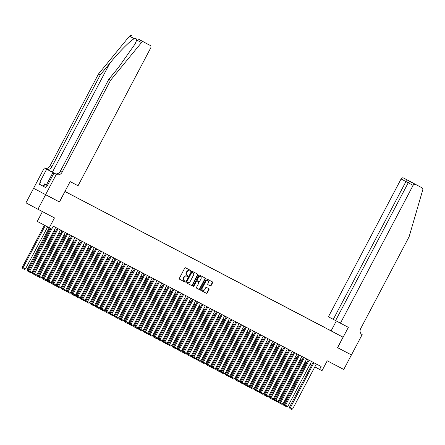 <?xml version="1.0" encoding="UTF-8"?>
<svg xmlns="http://www.w3.org/2000/svg" width="445" height="445" viewBox="0 0 445 445"><rect width="100%" height="100%" fill="white"/><g stroke="black" fill="none" stroke-linecap="round" stroke-linejoin="round"><path stroke-width="0.67" d="M190.677 270.988A0.451 0.373 118.1 0 0 190.555 270.415L185.52 267.779A0.645 0.534 118.1 0 0 184.747 268.101L179.329 278.375A0.645 0.534 118.1 0 0 179.496 279.193L184.536 281.83A0.451 0.373 118.1 0 0 184.959 281.034L184.308 280.689A2.064 1.713 118.1 0 1 184.297 280.684A2.064 1.713 118.1 0 1 183.752 278.069L184.202 277.213A2.064 1.713 118.1 0 1 186.683 276.184L187.334 276.523A0.451 0.373 118.1 0 0 187.757 275.728A0.451 0.373 118.1 0 0 187.757 275.722L187.106 275.383A2.064 1.713 118.1 0 0 187.106 275.383A2.064 1.713 118.1 0 1 186.55 272.763L187 271.906A2.064 1.713 118.1 0 1 189.481 270.872L190.132 271.216A0.451 0.373 118.1 0 0 190.677 270.988M186.772 275.205L186.778 275.21A2.064 1.713 118.1 0 1 186.772 275.205A2.064 1.713 118.1 0 1 186.227 272.59L186.678 271.734A2.064 1.713 118.1 0 1 189.158 270.699L189.809 271.044A0.451 0.373 118.1 0 0 190.265 270.265M179.457 279.165L184.213 281.657A0.451 0.373 118.1 0 0 184.669 280.884M183.969 280.511L183.98 280.517A2.064 1.713 118.1 0 0 183.98 280.517A2.064 1.713 118.1 0 1 183.429 277.897L183.88 277.04A2.064 1.713 118.1 0 1 186.36 276.006L187.011 276.351A0.451 0.373 118.1 0 0 187.467 275.572M328.015 329.183L330.913 330.718L328.015 329.183M210.335 285.913A0.645 0.534 118.1 0 0 211.108 285.59L212.632 282.709A0.645 0.534 118.1 0 0 212.46 281.891L206.864 278.959A0.645 0.534 118.1 0 0 206.091 279.282L200.673 289.556A0.645 0.534 118.1 0 0 200.845 290.374L206.441 293.305A0.645 0.534 118.1 0 0 207.214 292.982L209.05 289.5A0.645 0.534 118.1 0 0 208.877 288.683L206.486 287.431A0.645 0.534 118.1 0 0 205.707 287.754L204.8 289.478A1.724 1.43 118.1 0 1 202.72 290.335A1.724 1.43 118.1 0 1 202.264 288.149L205.829 281.385A1.724 1.43 118.1 0 1 207.91 280.528A1.724 1.43 118.1 0 1 208.366 282.714L207.77 283.843A0.645 0.534 118.1 0 0 207.943 284.661L210.012 285.74A0.645 0.534 118.1 0 0 210.785 285.417L212.304 282.536A0.645 0.534 118.1 0 0 212.176 281.746M65.003 191.517L59.485 201.986L45.607 194.715L37.942 209.25L54.474 217.911L49.262 227.796L51.676 229.064L53.211 226.155L321.129 366.513L319.599 369.422L322.013 370.685L327.22 360.8L343.757 369.461L351.422 354.926L337.544 347.656L343.062 337.188L64.931 191.478M197.892 274.988A0.645 0.534 118.1 0 0 197.719 274.17L192.129 271.239A0.645 0.534 118.1 0 0 191.356 271.561L185.938 281.835A0.645 0.534 118.1 0 0 186.11 282.653L191.7 285.584A0.645 0.534 118.1 0 0 192.479 285.262L197.892 274.988L197.569 274.815A0.645 0.534 118.1 0 0 197.441 274.025M196.673 288.188A0.645 0.534 118.1 0 1 196.506 287.375L198.704 283.209A0.645 0.534 118.1 0 0 198.531 282.391L196.94 281.557A0.645 0.534 118.1 0 0 196.167 281.88L193.881 286.218A0.451 0.373 118.1 0 1 193.219 285.868L198.726 275.422A0.645 0.534 118.1 0 1 199.499 275.099L205.089 278.03A0.645 0.534 118.1 0 0 205.089 278.03A0.645 0.534 118.1 0 1 205.262 278.848L199.844 289.122A0.645 0.534 118.1 0 1 199.071 289.445L196.679 288.193A0.645 0.534 118.1 0 1 196.673 288.188L196.679 288.193M198.203 282.213A0.645 0.534 118.1 0 1 198.209 282.213A0.645 0.534 118.1 0 0 198.209 282.213L198.531 282.391A0.645 0.534 118.1 0 0 198.531 282.386L196.618 281.385A0.645 0.534 118.1 0 0 195.845 281.707L193.553 286.04L193.881 286.218M37.942 209.25L25.949 202.837L33.609 188.302L59.413 201.947L70.143 181.593L78.059 185.743L150.716 47.932A1.975 1.635 118.1 0 0 150.199 45.435A1.975 1.635 118.1 0 0 150.188 45.429L143.602 41.98A1.975 1.635 118.1 0 0 141.493 42.57L110.538 80.317L62.1 172.187A4.6 3.816 -61.9 0 1 56.576 174.49L56.309 174.351L45.579 194.699M325.045 327.737L343.062 337.188M325.089 327.659L64.948 191.45M42.425 211.603L37.269 221.388L49.262 227.796M314.843 366.88L319.599 369.422M54.162 230.315L55.764 231.15M58.99 232.841L60.592 233.681M63.819 235.372L65.421 236.212M68.647 237.903L70.249 238.737M73.475 240.428L75.072 241.268M78.303 242.959L79.9 243.799M83.132 245.49L84.728 246.324M87.954 248.015L89.556 248.855M92.783 250.546L94.385 251.381M97.611 253.071L99.213 253.911M102.439 255.602L104.041 256.442M107.267 258.133L108.864 258.968M112.096 260.659L113.692 261.499M116.918 263.19L118.52 264.03M121.746 265.721L123.348 266.555M126.575 268.246L128.177 269.086M131.403 270.777L133.005 271.617M136.231 273.308L137.828 274.142M141.059 275.833L142.656 276.673M145.888 278.364L147.484 279.204M150.71 280.895L152.312 281.73M155.539 283.421L157.141 284.26M160.367 285.951L161.969 286.791M165.195 288.482L166.797 289.317M170.023 291.008L171.62 291.848M174.852 293.539L176.448 294.373M179.674 296.064L181.276 296.904M184.503 298.595L186.105 299.435M189.331 301.126L190.933 301.96M194.159 303.651L195.761 304.491M198.987 306.182L200.584 307.022M203.816 308.713L205.412 309.548M208.644 311.239L210.24 312.079M213.466 313.77L215.069 314.609M218.295 316.3L219.897 317.135M223.123 318.826L224.725 319.666M227.951 321.357L229.553 322.197M232.78 323.888L234.376 324.722M237.608 326.413L239.204 327.253M242.43 328.944L244.032 329.784M247.259 331.475L248.861 332.309M252.087 334L253.689 334.84M256.915 336.531L258.517 337.371M261.743 339.057L263.34 339.897M266.572 341.588L268.168 342.428M271.4 344.118L272.996 344.953M276.223 346.644L277.825 347.484M281.051 349.175L282.653 350.015M285.879 351.706L287.481 352.54M290.707 354.231L292.309 355.071M295.536 356.762L297.132 357.602M300.364 359.293L301.96 360.127M305.192 361.818L306.789 362.658M310.015 364.349L311.617 365.189M186.066 282.631L191.378 285.412A0.645 0.534 118.1 0 0 192.151 285.089L197.569 274.815M192.229 272.312A0.451 0.373 118.1 0 0 191.689 272.54L186.933 281.557A0.451 0.373 118.1 0 0 187.056 282.13L187.74 282.492A2.064 1.713 118.1 0 0 190.221 281.457L193.469 275.294A2.064 1.713 118.1 0 0 192.93 272.679A2.064 1.713 118.1 0 0 192.919 272.674L191.906 272.14A0.451 0.373 118.1 0 0 191.361 272.368L191.689 272.54M186.728 281.958L187.05 282.13L186.728 281.958A0.451 0.373 118.1 0 1 186.611 281.385L191.361 272.368M191.906 272.14L192.59 272.501A2.064 1.713 118.1 0 0 192.602 272.507A2.064 1.713 118.1 0 0 192.59 272.501L192.919 272.674M196.634 288.165L198.748 289.272A0.645 0.534 118.1 0 0 199.521 288.95L204.939 278.676A0.645 0.534 118.1 0 0 204.811 277.886M193.202 286.302A0.451 0.373 118.1 0 0 193.553 286.04M200.979 278.882A1.724 1.43 118.1 0 0 200.528 276.695A1.724 1.43 118.1 0 0 198.448 277.558L197.191 279.938A0.645 0.534 118.1 0 0 197.363 280.756L198.948 281.59A0.645 0.534 118.1 0 0 199.727 281.268L200.979 278.882M200.361 276.623A1.724 1.43 118.1 0 0 200.206 276.523A1.724 1.43 118.1 0 0 198.12 277.38L198.448 277.558M197.358 280.751L197.04 280.584A0.645 0.534 118.1 0 1 196.868 279.766L198.12 277.38M207.898 284.633L210.012 285.74M207.743 280.456A1.724 1.43 118.1 0 0 207.587 280.356A1.724 1.43 118.1 0 0 205.507 281.212L205.829 281.385M202.564 290.235A1.724 1.43 118.1 0 1 202.392 290.162A1.724 1.43 118.1 0 1 201.941 287.976L205.507 281.212M200.801 290.351L206.113 293.133A0.645 0.534 118.1 0 0 206.892 292.81L208.727 289.328A0.645 0.534 118.1 0 0 208.599 288.538M44.422 225.209L22.25 267.267L23.062 267.701L45.234 225.643M47.637 226.928L25.476 268.969L24.469 269.403L22.778 268.519L22.25 267.267M22.778 268.519L23.062 267.701L25.476 268.969M55.675 227.445L31.957 272.435L28.736 270.738L29.264 271.984L53.261 226.182M50.914 228.663L28.736 270.738M31.957 272.435L30.955 272.868L29.264 271.984M47.426 185.487L44.417 183.902L47.431 185.482M45.663 187.567L43.187 186.227L44.417 183.902M43.616 186.483L44.839 184.158M55.453 173.795L44.316 167.937L33.586 188.291M110.538 80.317L108.764 79.366L118.259 67.79L135.03 44.072L136.749 40.033C136.787 38.821 135.953 38.376 134.24 38.693C130.335 40.562 118.798 52.171 109.815 63.279L100.32 74.855L51.881 166.725A4.6 3.816 -61.9 0 1 46.358 169.028M100.32 74.855L98.545 73.903L50.107 165.774A4.6 3.816 -61.9 0 1 44.583 168.077M56.576 174.49L54.802 173.539A4.6 3.816 -61.9 0 0 60.325 171.242L108.764 79.366M150.188 45.429L138.195 39.015A1.975 1.635 -61.9 0 1 138.206 39.021L143.602 41.98M134.24 38.693L129.501 36.156L98.545 73.903M47.092 186.116L46.575 185.843L47.098 186.116L53.962 173.094L54.969 173.622M43.193 186.227L39.399 184.241L45.657 187.584L46.575 185.843M39.399 184.241L40.317 182.494L39.8 182.216L46.669 169.195L44.316 167.937M56.309 174.351L53.962 173.094M55.43 173.789L46.669 169.195M129.501 36.156A1.975 1.635 -61.9 0 1 131.603 35.567M142.066 41.09L138.206 39.021A1.975 1.635 -61.9 0 1 138.217 39.026M39.8 182.216L40.317 182.494M142.083 41.096L142.528 41.374M340.425 323.192L413.088 185.381L408.237 182.795L335.58 320.6L348.346 327.342L337.616 347.69L351.444 354.938L362.174 334.584L361.774 334.373M335.591 320.584L328.432 316.779L401.09 178.973A1.975 1.635 -61.9 0 1 403.459 177.983L422.044 187.851A1.975 1.635 118.1 0 1 422.75 189.915L409.116 236.734L360.678 328.605A4.6 3.816 118.1 0 0 361.885 334.434L362.174 334.584M403.459 177.983L410.051 181.438A1.975 1.635 -61.9 0 1 410.062 181.443A1.975 1.635 -61.9 0 1 410.068 181.449L422.055 187.857A1.975 1.635 118.1 0 0 422.044 187.851L410.051 181.438M331.136 330.813L336.314 320.995M333.277 319.371L405.94 181.56L401.09 178.973M415.452 184.397A1.975 1.635 118.1 0 0 413.088 185.381M407.336 180.058L405.94 181.56L408.249 182.773M408.237 182.795C408.949 181.821 410.062 181.666 411.58 182.328L415.574 184.419M49.228 227.779L27.078 269.798L27.89 270.232L50.046 228.207M28.925 271.739L27.607 271.05L27.89 270.232L28.758 270.688M27.607 271.05L27.078 269.798M31.99 272.373L32.713 272.763L54.896 230.694M33.753 274.265L32.435 273.575L32.713 272.763L33.586 273.219M32.435 273.575L31.929 272.446M36.818 274.899L37.541 275.288L59.719 233.225M38.581 276.796L37.263 276.106L37.541 275.288L38.415 275.744M37.263 276.106L36.757 274.977M41.646 277.43L42.37 277.819L64.547 235.755M43.41 279.327L42.091 278.631L42.37 277.819L43.243 278.275M42.091 278.631L41.58 277.502M60.503 229.976L36.785 274.96L33.559 273.263L34.093 274.515L58.089 228.713M57.277 228.285L33.559 273.263M36.785 274.96L35.784 275.399L34.093 274.515M65.332 232.507L41.613 277.491L38.387 275.794L38.921 277.04L62.917 231.239M62.105 230.816L38.387 275.794M41.613 277.491L40.606 277.925L38.921 277.04M70.16 235.032L46.441 280.022L43.215 278.32L43.744 279.571L67.746 233.77M66.928 233.341L43.215 278.32M46.441 280.022L45.435 280.456L43.744 279.571M74.988 237.563L51.27 282.547L48.043 280.851L48.572 282.102L72.574 236.301M71.756 235.872L48.043 280.851M51.27 282.547L50.263 282.987L48.572 282.102M46.469 279.961L47.198 280.35L69.376 238.281M48.238 281.852L46.92 281.162L47.198 280.35L48.066 280.806M46.92 281.162L46.408 280.033M79.811 240.094L56.092 285.078L52.872 283.382L53.4 284.628L77.397 238.826M76.585 238.403L52.872 283.382M56.092 285.078L55.091 285.512L53.4 284.628M51.297 282.486L52.026 282.875L74.204 240.812M53.061 284.383L51.748 283.693L52.026 282.875L52.894 283.332M51.748 283.693L51.236 282.564M84.639 242.62L60.92 287.609L57.7 285.907L58.228 287.159L82.225 241.357M81.413 240.929L57.7 285.907M60.92 287.609L59.919 288.043L58.228 287.159M56.126 285.017L56.854 285.406L79.032 243.343M57.889 286.914L56.571 286.218L56.854 285.406L57.722 285.862M56.571 286.218L56.064 285.089M89.467 245.151L65.749 290.134L62.523 288.438L63.056 289.689L87.053 243.888M86.241 243.46L62.523 288.438M65.749 290.134L64.748 290.574L63.056 289.689M60.954 287.548L61.677 287.932L83.86 245.868M62.717 289.439L61.399 288.749L61.677 287.932L62.55 288.388M61.399 288.749L60.893 287.62M94.296 247.681L70.577 292.665L67.351 290.969L67.885 292.215L91.881 246.413M91.069 245.99L67.351 290.969M70.577 292.665L69.57 293.099L67.885 292.215M65.782 290.073L66.505 290.463L88.683 248.399M67.545 291.97L66.227 291.28L66.505 290.463L67.379 290.919M66.227 291.28L65.721 290.151M99.124 250.207L75.405 295.196L72.179 293.494L72.713 294.746L96.71 248.944M95.898 248.516L72.179 293.494M75.405 295.196L74.398 295.63L72.713 294.746M70.61 292.604L71.334 292.994L93.511 250.924M72.374 294.495L71.055 293.806L71.334 292.994L72.207 293.45M71.055 293.806L70.549 292.676M103.952 252.738L80.234 297.722L77.007 296.025L77.536 297.277L101.538 251.475M100.72 251.047L77.007 296.025M80.234 297.722L79.227 298.161L77.536 297.277M75.439 295.135L76.162 295.519L98.339 253.455M77.202 297.026L75.884 296.337L76.162 295.519L77.035 295.975M75.884 296.337L75.372 295.207M108.775 255.263L85.056 300.253L81.836 298.556L82.364 299.802L106.366 254M105.548 253.572L81.836 298.556M85.056 300.253L84.055 300.686L82.364 299.802M80.261 297.661L80.99 298.05L103.168 255.986M82.025 299.557L80.712 298.868L80.99 298.05L81.858 298.506M80.712 298.868L80.2 297.738M113.603 257.794L89.884 302.784L86.664 301.081L87.192 302.333L111.189 256.531M110.377 256.103L86.664 301.081M89.884 302.784L88.883 303.217L87.192 302.333M85.09 300.191L85.818 300.581L107.996 258.512M86.853 302.083L85.535 301.393L85.818 300.581L86.686 301.037M85.535 301.393L85.028 300.264M118.431 260.325L94.713 305.309L91.492 303.612L92.02 304.858L116.017 259.057M115.205 258.634L91.492 303.612M94.713 305.309L93.711 305.748L92.02 304.858M89.918 302.722L90.647 303.106L112.824 261.043M91.681 304.614L90.363 303.924L90.647 303.106L91.514 303.562M90.363 303.924L89.857 302.795M123.259 262.85L99.541 307.84L96.315 306.143L96.849 307.389L120.845 261.588M120.033 261.159L96.315 306.143M99.541 307.84L98.54 308.274L96.849 307.389M94.746 305.248L95.469 305.637L117.652 263.574M96.509 307.145L95.191 306.455L95.469 305.637L96.343 306.093M95.191 306.455L94.685 305.32M128.088 265.381L104.369 310.365L101.143 308.669L101.677 309.92L125.674 264.119M124.861 263.69L101.143 308.669M104.369 310.365L103.362 310.805L101.677 309.92M99.574 307.779L100.297 308.168L122.475 266.099M101.338 309.67L100.019 308.98L100.297 308.168L101.171 308.624M100.019 308.98L99.513 307.851M132.916 267.912L109.197 312.896L105.971 311.2L106.5 312.446L130.502 266.644M129.684 266.221L105.971 311.2M109.197 312.896L108.191 313.336L106.5 312.446M104.403 310.31L105.126 310.693L127.303 268.63M106.166 312.201L104.848 311.511L105.126 310.693L105.999 311.15M104.848 311.511L104.341 310.382M137.744 270.438L114.026 315.427L110.799 313.731L111.328 314.977L135.33 269.175M134.512 268.747L110.799 313.731M114.026 315.427L113.019 315.861L111.328 314.977M109.225 312.835L109.954 313.224L132.132 271.161M110.994 314.732L109.676 314.042L109.954 313.224L110.822 313.68M109.676 314.042L109.164 312.907M142.567 272.969L118.848 317.953L115.628 316.256L116.156 317.507L140.153 271.706M139.341 271.278L115.628 316.256M118.848 317.953L117.847 318.392L116.156 317.507M114.053 315.366L114.782 315.755L136.96 273.686M115.817 317.257L114.504 316.567L114.782 315.755L115.65 316.211M114.504 316.567L113.992 315.438M147.395 275.5L123.677 320.483L120.456 318.787L120.984 320.033L144.981 274.231M144.169 273.809L120.456 318.787M123.677 320.483L122.675 320.917L120.984 320.033M118.882 317.891L119.61 318.281L141.788 276.217M120.645 319.788L119.327 319.098L119.61 318.281L120.478 318.737M119.327 319.098L118.821 317.969M152.223 278.025L128.505 323.014L125.279 321.312L125.813 322.564L149.809 276.762M148.997 276.334L125.279 321.312M128.505 323.014L127.504 323.448L125.813 322.564M123.71 320.422L124.433 320.812L146.616 278.748M125.473 322.319L124.155 321.629L124.433 320.812L125.306 321.268M124.155 321.629L123.649 320.495M157.052 280.556L133.333 325.54L130.107 323.843L130.641 325.095L154.638 279.293M153.825 278.865L130.107 323.843M133.333 325.54L132.326 325.979L130.641 325.095M128.538 322.953L129.261 323.343L151.439 281.273M130.302 324.844L128.983 324.155L129.261 323.343L130.135 323.799M128.983 324.155L128.477 323.026M161.88 283.087L138.161 328.071L134.935 326.374L135.469 327.62L159.466 281.819M158.654 281.396L134.935 326.374M138.161 328.071L137.155 328.505L135.469 327.62M133.367 325.479L134.09 325.868L156.267 283.804M135.13 327.375L133.811 326.686L134.09 325.868L134.963 326.324M133.811 326.686L133.305 325.556M166.708 285.612L142.99 330.602L139.763 328.899L140.292 330.151L164.294 284.349M163.476 283.921L139.763 328.899M142.99 330.602L141.983 331.036L140.292 330.151M138.195 328.01L138.918 328.399L161.096 286.335M139.958 329.906L138.64 329.211L138.918 328.399L139.791 328.855M138.64 329.211L138.128 328.082M171.531 288.143L147.812 333.127L144.592 331.43L145.12 332.682L169.122 286.88M168.305 286.452L144.592 331.43M147.812 333.127L146.811 333.566L145.12 332.682M143.017 330.54L143.746 330.924L165.924 288.861M144.781 332.432L143.468 331.742L143.746 330.924L144.614 331.38M143.468 331.742L142.956 330.613M147.846 333.066L148.574 333.455L170.752 291.392M149.609 334.963L148.291 334.273L148.574 333.455L149.442 333.911M148.291 334.273L147.785 333.144M152.674 335.597L153.403 335.986L175.58 293.917M154.437 337.488L153.119 336.798L153.403 335.986L154.27 336.442M153.119 336.798L152.613 335.669M176.359 290.674L152.641 335.658L149.42 333.961L149.948 335.207L173.945 289.406M173.133 288.983L149.42 333.961M152.641 335.658L151.639 336.092L149.948 335.207M181.187 293.199L157.469 338.189L154.248 336.487L154.777 337.738L178.773 291.937M177.961 291.508L154.248 336.487M157.469 338.189L156.468 338.623L154.777 337.738M186.016 295.73L162.297 340.714L159.071 339.018L159.605 340.269L183.601 294.468M182.789 294.039L159.071 339.018M162.297 340.714L161.296 341.154L159.605 340.269M157.502 338.128L158.225 338.511L180.409 296.448M159.266 340.019L157.947 339.329L158.225 338.511L159.099 338.968M157.947 339.329L157.441 338.2M190.844 298.256L167.125 343.245L163.899 341.549L164.433 342.795L188.43 296.993M187.618 296.565L163.899 341.549M167.125 343.245L166.119 343.679L164.433 342.795M162.33 340.653L163.054 341.042L185.231 298.979M164.094 342.55L162.775 341.86L163.054 341.042L163.927 341.499M162.775 341.86L162.269 340.731M195.672 300.787L171.954 345.776L168.727 344.074L169.261 345.326L193.258 299.524M192.44 299.096L168.727 344.074M171.954 345.776L170.947 346.21L169.261 345.326M167.159 343.184L167.882 343.573L190.06 301.504M168.922 345.075L167.604 344.386L167.882 343.573L168.755 344.03M167.604 344.386L167.097 343.256M200.5 303.318L176.782 348.301L173.556 346.605L174.084 347.851L198.086 302.049M197.268 301.627L173.556 346.605M176.782 348.301L175.775 348.741L174.084 347.851M171.981 345.715L172.71 346.099L194.888 304.035M173.75 347.606L172.432 346.916L172.71 346.099L173.578 346.555M172.432 346.916L171.92 345.787M205.323 305.843L181.605 350.832L178.384 349.136L178.912 350.382L202.909 304.58M202.097 304.152L178.384 349.136M181.605 350.832L180.603 351.266L178.912 350.382M176.81 348.24L177.538 348.63L199.716 306.566M178.573 350.137L177.26 349.447L177.538 348.63L178.406 349.086M177.26 349.447L176.748 348.318M210.151 308.374L186.433 353.358L183.212 351.661L183.74 352.913L207.737 307.111M206.925 306.683L183.212 351.661M186.433 353.358L185.432 353.797L183.74 352.913M181.638 350.771L182.367 351.161L204.544 309.091M183.401 352.663L182.083 351.973L182.367 351.161L183.234 351.617M182.083 351.973L181.577 350.844M214.98 310.905L191.261 355.889L188.035 354.192L188.569 355.438L212.565 309.637M211.753 309.214L188.035 354.192M191.261 355.889L190.26 356.328L188.569 355.438M186.466 353.302L187.189 353.686L209.373 311.622M188.229 355.193L186.911 354.504L187.189 353.686L188.063 354.142M186.911 354.504L186.405 353.375M219.808 313.43L196.089 358.42L192.863 356.723L193.397 357.969L217.394 312.168M216.582 311.739L192.863 356.723M196.089 358.42L195.082 358.854L193.397 357.969M191.294 355.828L192.018 356.217L214.195 314.153M193.058 357.724L191.739 357.035L192.018 356.217L192.891 356.673M191.739 357.035L191.233 355.9M224.636 315.961L200.917 360.945L197.691 359.249L198.225 360.5L222.222 314.698M221.41 314.27L197.691 359.249M200.917 360.945L199.911 361.385L198.225 360.5M196.123 358.358L196.846 358.748L219.023 316.679M197.886 360.25L196.568 359.56L196.846 358.748L197.719 359.204M196.568 359.56L196.061 358.431M229.464 318.492L205.746 363.476L202.519 361.779L203.048 363.025L227.05 317.224M226.232 316.801L202.519 361.779M205.746 363.476L204.739 363.91L203.048 363.025M200.951 360.884L201.674 361.273L223.852 319.21M202.714 362.781L201.396 362.091L201.674 361.273L202.547 361.729M201.396 362.091L200.884 360.962M234.287 321.017L210.568 366.007L207.348 364.31L207.876 365.556L231.878 319.755M231.061 319.326L207.348 364.31M210.568 366.007L209.567 366.441L207.876 365.556M205.774 363.415L206.502 363.804L228.68 321.741M207.537 365.312L206.224 364.622L206.502 363.804L207.37 364.26M206.224 364.622L205.712 363.487M239.115 323.548L215.397 368.532L212.176 366.836L212.704 368.087L236.701 322.286M235.889 321.857L212.176 366.836M215.397 368.532L214.395 368.972L212.704 368.087M210.602 365.946L211.331 366.335L233.508 324.266M212.365 367.837L211.047 367.147L211.331 366.335L212.198 366.791M211.047 367.147L210.541 366.018M243.943 326.079L220.225 371.063L217.004 369.367L217.533 370.613L241.529 324.811M240.717 324.388L217.004 369.367M220.225 371.063L219.224 371.497L217.533 370.613M215.43 368.471L216.159 368.861L238.336 326.797M217.193 370.368L215.875 369.678L216.159 368.861L217.027 369.317M215.875 369.678L215.369 368.549M248.772 328.605L225.053 373.594L221.827 371.892L222.361 373.144L246.358 327.342M245.545 326.914L221.827 371.892M225.053 373.594L224.052 374.028L222.361 373.144M220.258 371.002L220.981 371.391L243.165 329.328M222.022 372.899L220.703 372.204L220.981 371.391L221.855 371.848M220.703 372.204L220.197 371.074M253.6 331.136L229.881 376.12L226.655 374.423L227.189 375.675L251.186 329.873M250.374 329.445L226.655 374.423M229.881 376.12L228.875 376.559L227.189 375.675M225.087 373.533L225.81 373.917L247.987 331.853M226.85 375.424L225.532 374.734L225.81 373.917L226.683 374.373M225.532 374.734L225.025 373.605M258.428 333.667L234.71 378.651L231.483 376.954L232.017 378.2L256.014 332.398M255.196 331.976L231.483 376.954M234.71 378.651L233.703 379.084L232.017 378.2M229.915 376.058L230.638 376.448L252.816 334.384M231.678 377.955L230.36 377.265L230.638 376.448L231.511 376.904M230.36 377.265L229.854 376.136M263.256 336.192L239.538 381.181L236.312 379.479L236.84 380.731L260.842 334.929M260.025 334.501L236.312 379.479M239.538 381.181L238.531 381.615L236.84 380.731M234.738 378.589L235.466 378.979L257.644 336.909M236.506 380.481L235.188 379.791L235.466 378.979L236.334 379.435M235.188 379.791L234.676 378.662M268.079 338.723L244.361 383.707L241.14 382.01L241.668 383.262L265.665 337.46M264.853 337.032L241.14 382.01M244.361 383.707L243.359 384.146L241.668 383.262M239.566 381.12L240.294 381.504L262.472 339.44M241.329 383.012L240.016 382.322L240.294 381.504L241.162 381.96M240.016 382.322L239.505 381.193M272.907 341.248L249.189 386.238L245.968 384.541L246.497 385.787L270.493 339.986M269.681 339.563L245.968 384.541M249.189 386.238L248.188 386.672L246.497 385.787M244.394 383.646L245.123 384.035L267.3 341.971M246.157 385.542L244.839 384.853L245.123 384.035L245.99 384.491M244.839 384.853L244.333 383.724M277.736 343.779L254.017 388.769L250.791 387.067L251.325 388.318L275.322 342.517M274.509 342.088L250.791 387.067M254.017 388.769L253.016 389.203L251.325 388.318M249.222 386.177L249.951 386.566L272.129 344.497M250.986 388.068L249.667 387.378L249.951 386.566L250.819 387.022M249.667 387.378L249.161 386.249M282.564 346.31L258.845 391.294L255.619 389.598L256.153 390.844L280.15 345.042M279.338 344.619L255.619 389.598M258.845 391.294L257.844 391.734L256.153 390.844M254.051 388.707L254.774 389.091L276.951 347.028M255.814 390.599L254.495 389.909L254.774 389.091L255.647 389.547M254.495 389.909L253.989 388.78M287.392 348.836L263.674 393.825L260.447 392.128L260.981 393.374L284.978 347.573M284.166 347.145L260.447 392.128M263.674 393.825L262.667 394.259L260.981 393.374M258.879 391.233L259.602 391.622L281.78 349.559M260.642 393.13L259.324 392.44L259.602 391.622L260.475 392.078M259.324 392.44L258.818 391.311M292.22 351.366L268.502 396.35L265.276 394.654L265.804 395.905L289.806 350.104M288.989 349.675L265.276 394.654M268.502 396.35L267.495 396.79L265.804 395.905M263.707 393.764L264.43 394.153L286.608 352.084M265.47 395.655L264.152 394.965L264.43 394.153L265.303 394.609M264.152 394.965L263.64 393.836M297.043 353.897L273.325 398.881L270.104 397.185L270.632 398.431L294.635 352.629M293.817 352.206L270.104 397.185M273.325 398.881L272.323 399.321L270.632 398.431M268.53 396.295L269.258 396.679L291.436 354.615M270.293 398.186L268.98 397.496L269.258 396.679L270.126 397.135M268.98 397.496L268.469 396.367M301.871 356.423L278.153 401.412L274.932 399.716L275.461 400.962L299.457 355.16M298.645 354.732L274.932 399.716M278.153 401.412L277.152 401.846L275.461 400.962M273.358 398.82L274.087 399.209L296.264 357.146M275.121 400.717L273.803 400.027L274.087 399.209L274.954 399.666M273.803 400.027L273.297 398.892M306.7 358.954L282.981 403.938L279.76 402.241L280.289 403.493L304.285 357.691M303.473 357.263L279.76 402.241M282.981 403.938L281.98 404.377L280.289 403.493M278.186 401.351L278.915 401.74L301.093 359.671M279.95 403.242L278.631 402.553L278.915 401.74L279.783 402.197M278.631 402.553L278.125 401.423M311.528 361.485L287.809 406.469L284.583 404.772L285.117 406.018L309.114 360.216M308.302 359.794L284.583 404.772M287.809 406.469L286.808 406.908L285.117 406.018M283.014 403.876L283.738 404.266L305.921 362.202M284.778 405.773L283.459 405.084L283.738 404.266L284.611 404.722M283.459 405.084L282.953 403.954M316.356 364.01L292.638 409L289.411 407.303L289.945 408.549L313.942 362.747M313.13 362.319L289.411 407.303M292.638 409L291.631 409.433L289.945 408.549M189.158 270.699L189.481 270.872M186.678 271.734L187 271.906M186.227 272.59L186.55 272.763M187.011 276.351L187.334 276.523M186.36 276.006L186.683 276.184M183.88 277.04L184.202 277.213M183.429 277.897L183.752 278.069M184.213 281.657L184.536 281.83M189.809 271.044L190.132 271.216M192.151 285.089L192.479 285.262M191.378 285.412L191.7 285.584M186.611 281.385L186.933 281.557M204.939 278.676L205.262 278.848M199.521 288.95L199.844 289.122M198.748 289.272L199.071 289.445M196.618 281.385L196.94 281.557M195.845 281.707L196.167 281.88M196.868 279.766L197.191 279.938M201.941 287.976L202.264 288.149M208.727 289.328L209.05 289.5M206.892 292.81L207.214 292.982M206.113 293.133L206.441 293.305M212.304 282.536L212.632 282.709M210.785 285.417L211.108 285.59M109.815 63.279L52.393 172.187M51.881 166.725L50.107 165.774M60.325 171.242L62.1 172.187M141.493 42.57L136.749 40.033M46.402 184.942L52.966 172.493M192.602 272.507L192.93 272.679M200.206 276.523L200.528 276.695M197.035 280.584L197.358 280.756M207.587 280.356L207.91 280.528M202.392 290.162L202.72 290.335M150.199 45.435L138.078 38.999"/></g></svg>
